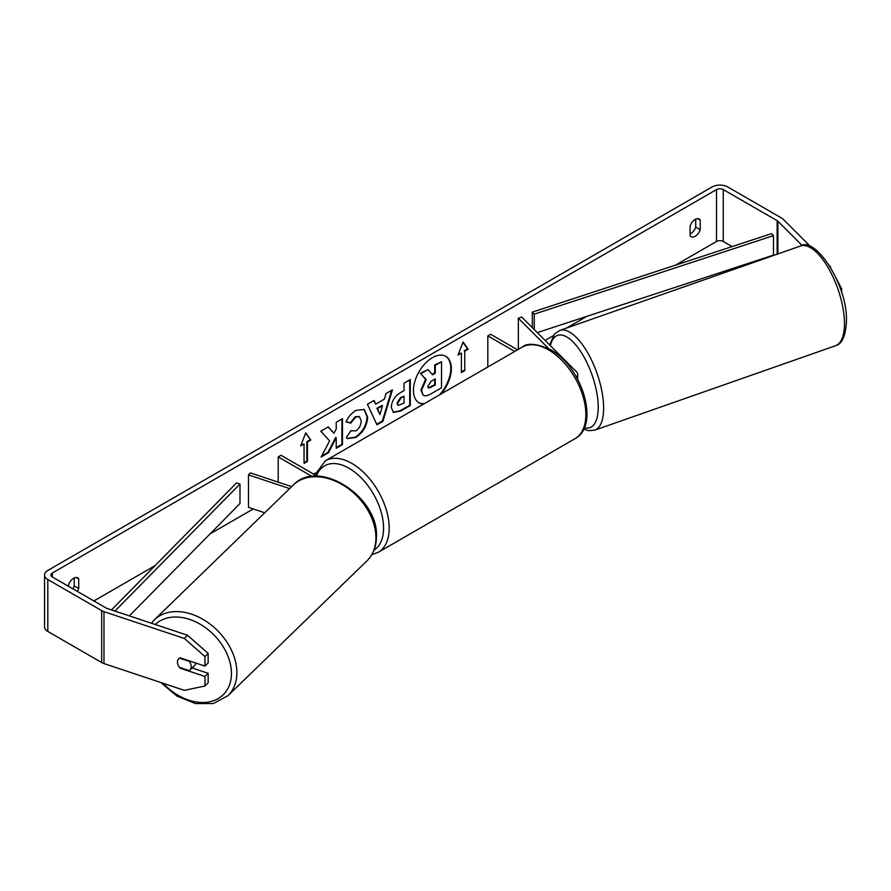 <?xml version="1.0" encoding="UTF-8"?>
<svg xmlns="http://www.w3.org/2000/svg" width="891" height="891" viewBox="0 0 891 891"><rect width="100%" height="100%" fill="white"/><g stroke="black" fill="none" stroke-linecap="round" stroke-linejoin="round"><path stroke-width="1.34" d="M289.642 488.613L248.489 474.903L250.471 472.909L291.669 486.642M312.106 476.473L278.204 456.905L278.204 482.154M317.307 476.228L281.01 455.279L278.204 456.905M248.489 474.903L248.489 507.347L264.75 512.759M195.897 663.06A7.952 5.702 45.9 0 1 194.65 665.454L189.883 670.077A7.952 5.702 45.9 0 1 189.215 670.6L179.381 667.326A7.952 5.702 45.9 0 1 177.465 662.08A7.952 5.702 45.9 0 1 178.768 658.716M179.514 658.148L189.315 661.412A7.952 5.702 45.9 0 1 191.231 666.668A7.952 5.702 45.9 0 1 189.883 670.077M441.112 393.956A26.808 15.47 120 0 0 445.812 356.344A26.808 15.47 120 0 0 432.402 357.67A26.808 15.47 120 0 0 414.894 381.292A26.808 15.47 120 0 0 419.004 402.765A26.808 15.47 120 0 0 423.693 404.024M439.374 394.969A26.808 15.47 120 0 0 445.522 356.188M695.726 219.119L695.726 227.116A7.952 4.589 -60 0 1 690.67 233.687A7.952 4.589 -60 0 1 690.113 233.988M695.169 236.282A7.952 4.589 -60 0 1 691.193 236.683A7.952 4.589 -60 0 1 690.113 235.547L690.113 225.991A7.952 4.589 -60 0 1 699.145 219.019A7.952 4.589 -60 0 1 700.226 220.155L700.226 229.711A7.952 4.589 -60 0 1 695.169 236.282M329.614 440.922L321.105 456.994L328.489 452.728L336.23 437.737L336.23 448.262L342.467 444.665L342.467 418.714L336.23 422.312L336.23 429.017L333.958 433.271L328.3 426.889L320.816 431.211L329.614 440.922M375.701 404.124L384.411 399.101L385.992 393.577L392.43 389.868L382.918 421.343L376.949 424.784L367.437 404.291L374.075 400.46L375.701 404.124L373.741 400.649M732.101 246.584L723.258 241.472A4.767 2.751 0 0 0 716.52 241.472L675.523 265.15M586.813 316.361L566.631 328.011M553.099 335.829L545.114 340.44M315.537 472.987L313.61 474.101M253.267 508.939L210.109 533.854M155.112 565.596L93.889 600.946M802.201 245.548L777.888 221.235A4.767 2.751 0 0 0 777.13 220.667L723.258 189.571A4.767 2.751 0 0 0 716.52 189.571L52.302 573.047A4.767 2.751 0 0 0 50.91 574.996A4.767 2.751 0 0 0 52.302 576.945L106.174 608.041A4.767 2.751 0 0 0 107.165 608.486L187.5 635.261L208.149 653.381L208.149 662.904L204.975 666.089L180.194 657.825A7.952 5.624 45 0 0 178.701 658.772A7.952 5.624 45 0 0 177.877 664.508M77.339 591.401A7.952 4.589 120 0 0 78.72 588.528L78.72 578.983A7.952 4.589 120 0 0 77.628 577.847A7.952 4.589 120 0 0 68.596 584.819L68.596 586.356M300.679 445.868L305.736 432.837L310.803 440.031L307.428 441.981L307.428 461.449L304.054 463.387L304.054 443.93L300.679 445.868M464.768 351.132L468.143 349.194L463.086 341.999L458.03 355.03L461.393 353.081L461.393 372.549L464.768 370.6L464.768 351.132L464.768 370.6M391.294 407.354L391.294 407.287C391.717 400.861 394.936 395.882 400.961 392.363L404.035 390.581L404.035 383.163L410.272 379.566L410.272 405.516L400.638 411.085L393.354 412.377L391.294 407.354M350.931 430.698L355.843 430.899C359.207 428.56 361 425.241 361.211 420.942L359.474 416.654L355.843 417.033L350.776 423.114L346.087 421.966C347.969 417.233 351.288 413.357 356.044 410.361L364.296 409.459L367.627 417.155C367.081 425.753 363.138 432.536 355.776 437.503L347.523 438.606L346.243 437.592L350.931 430.698L351.399 431.055M810.654 246.662L783.401 219.409A11.126 6.426 0 0 0 781.63 218.072L727.758 186.976A11.126 6.426 0 0 0 712.02 186.976L47.813 570.452A11.126 6.426 0 0 0 44.55 574.996A11.126 6.426 0 0 0 47.813 579.54L101.674 610.636A11.126 6.426 0 0 0 103.98 611.66L184.326 638.435L187.5 635.261M72.85 588.806A7.952 4.589 120 0 0 74.22 585.933L74.22 577.947M192.088 667.938L208.149 673.295L204.975 676.469L180.194 668.205A7.952 5.624 45 0 1 179.447 667.348M208.149 653.381L204.975 656.567L204.975 666.089M204.975 656.567L184.326 638.435M44.55 574.996L44.55 626.908A11.126 6.426 0 0 0 47.813 631.452L101.674 662.548A11.126 6.426 0 0 0 103.98 663.572L184.326 690.347L204.975 685.992L208.149 682.818L208.149 673.295M204.975 676.469L204.975 685.992M757.328 261.141L756.515 260.673M836.159 278.17L841.705 288.951L841.705 292.916M841.705 288.951L840.547 289.33M829.777 265.785L830.746 267.656M700.226 220.155L697.62 218.651M700.226 229.711L695.726 227.116M78.72 578.983L76.103 577.479M78.72 588.528L74.22 585.933M423.013 395.025L421.532 390.336L426.165 379.677L420.786 373.708L427.992 369.553L432.536 374.81L435.265 373.229L435.265 365.355L441.513 361.746L441.513 387.752L430.865 393.9C427.446 395.827 425.007 396.295 423.526 395.314L423.403 395.248M422.958 394.991L420.964 390.013L425.597 379.354L420.786 373.708M432.157 374.376L434.708 372.906L434.708 365.02L441.513 361.746M434.708 365.02L435.265 365.355M434.708 372.906L435.265 373.229M420.229 373.385L427.992 369.553M425.597 379.354L426.165 379.677M418.725 402.598A26.808 15.47 120 0 0 424.316 403.656M305.624 433.137L310.803 440.031M310.235 439.709L306.86 441.658L307.428 441.981M306.86 441.658L306.86 461.115L307.428 461.449M304.054 462.741L306.86 461.115M301.002 445.032L304.054 443.93M464.211 370.277L461.393 371.903M458.353 354.195L461.393 353.081M464.211 350.809L467.575 348.86L462.964 342.3M467.575 348.86L468.143 349.194M382.495 405.773L377.494 408.657L379.978 414.56L382.495 405.773L381.938 405.438L376.926 408.334L377.494 408.657M376.926 408.334L379.978 414.56M391.628 390.325L382.35 421.009L382.918 421.343M382.35 421.009L376.715 424.272M397.52 403.423L398.277 405.327L404.035 403.077L404.035 396.217L401.084 397.921L397.52 403.423L396.963 403.1L398.021 405.127M396.963 403.1L400.527 397.598L404.035 396.217M409.704 379.889L409.704 405.193L410.272 405.516M409.704 405.193L400.07 410.762L393.087 412.199M333.958 433.271L328.122 426.989M336.23 447.616L341.899 444.342L341.899 419.037M341.899 444.342L342.467 444.665M321.606 456.058L327.933 452.405L335.673 437.414L336.23 437.737M327.933 452.405L328.489 452.728M364.007 409.303L367.07 416.832C366.524 425.43 362.57 432.213 355.219 437.169L347.245 438.428M359.184 416.509L355.286 416.71L350.208 422.791L350.776 423.114M350.208 422.791L346.165 421.799M427.803 386.271L428.482 388.03L435.265 385.124L435.265 378.875L431.155 381.259L427.803 386.271M428.226 387.83L434.708 384.789L434.708 379.198M434.708 384.789L435.265 385.124M548.811 348.715L518.35 318.254L521.792 317.107L576.421 371.747A9.534 5.502 180 0 1 577.702 374.498A9.534 5.502 180 0 1 576.522 377.149M517.571 349.829L490.618 334.27L487.811 335.885L487.811 367.003M514.753 351.444L487.811 335.885M518.35 318.254L518.35 349.372M537.295 332.61L773.477 255.104L773.477 235.636L771.517 233.642L532.306 312.151L532.306 327.621M773.477 235.636L534.266 314.144L534.266 329.581M534.266 314.144L532.306 312.151M111.486 609.923L236.516 482.911L239.98 484.047L239.98 503.515L129.351 615.881M114.928 611.07L239.98 484.047M154.31 619.88L293.362 485.005A52.847 37.923 45.9 0 1 344.717 486.141A52.847 37.923 45.9 0 1 375.924 538.197A52.847 37.923 45.9 0 1 366.947 560.873L227.896 695.748A52.847 37.923 -134.1 0 0 236.872 673.073A52.847 37.923 -134.1 0 0 205.665 621.016A52.847 37.923 -134.1 0 0 154.31 619.88L151.359 623.21M155.246 624.513A48.871 35.072 45.9 0 1 202.714 625.794A48.871 35.072 45.9 0 1 231.448 673.852A48.871 35.072 45.9 0 1 207.492 702.164A48.871 35.072 45.9 0 1 163.098 683.274M716.52 189.571L716.52 241.472M52.302 573.047L52.302 576.945M103.98 611.66L103.98 663.572M723.258 189.571L723.258 241.472M777.13 220.667L777.13 254.202M777.888 221.235L777.888 253.935M47.813 579.54L47.813 631.452M101.674 610.636L101.674 662.548M420.964 390.013L421.532 390.336M420.964 390.091L421.532 390.414M400.527 397.598L401.084 397.921M396.963 403.033L397.52 403.356M400.07 410.762L400.638 411.085M367.07 416.765L367.627 417.088M367.07 416.832L367.627 417.155M355.219 437.169L355.776 437.503M355.286 416.71L355.843 417.033M430.62 387.151L431.188 387.474M574.918 438.751A52.847 30.517 -120 0 0 583.026 396.406A52.847 30.517 -120 0 0 548.5 349.84A52.847 30.517 -120 0 0 522.07 347.223C527.038 342.656 536.505 343.469 550.482 349.64C581.879 366.301 600.601 425.419 574.918 438.751L378.241 552.309L371.803 554.703M522.07 347.223L325.393 460.77A52.847 30.517 60 0 1 351.822 463.387A52.847 30.517 60 0 1 386.349 509.964A52.847 30.517 60 0 1 378.241 552.309M374.02 550.137A48.871 28.222 -120 0 0 380.78 510.788A48.871 28.222 -120 0 0 349.005 468.254A48.871 28.222 -120 0 0 316.528 475.783M844.468 322.286A52.847 21.016 -109.3 0 0 828.53 268.336A52.847 21.016 -109.3 0 0 800.552 245.994C815.22 235.87 847.386 284.864 846.45 320.214C845.882 335.528 842.24 344.037 835.524 345.73A52.847 21.016 -109.3 0 0 844.468 322.286M549.624 344.951L554.547 333.947L559.715 330.438A52.847 21.016 70.7 0 1 587.692 352.78A52.847 21.016 70.7 0 1 603.619 406.741A52.847 21.016 70.7 0 1 594.687 430.186L835.524 345.73M584.34 427.658A48.871 19.435 -109.3 0 0 598.195 405.951A48.871 19.435 -109.3 0 0 576.956 346.365A48.871 19.435 -109.3 0 0 550.36 345.675M227.896 695.748L213.394 703.545L195.43 703.567L176.941 696.105L160.759 682.495M366.947 560.873C373.129 554.692 376.292 546.762 376.459 537.095C379.065 497.145 318.521 457.696 293.362 485.005M398.277 405.327L397.709 404.993M359.474 416.654L358.906 416.331M577.702 374.498L577.702 379.276M325.393 460.77L314.902 474.847M559.715 330.438L800.552 245.994M583.683 429.106L588.572 430.687L594.687 430.186"/></g></svg>
